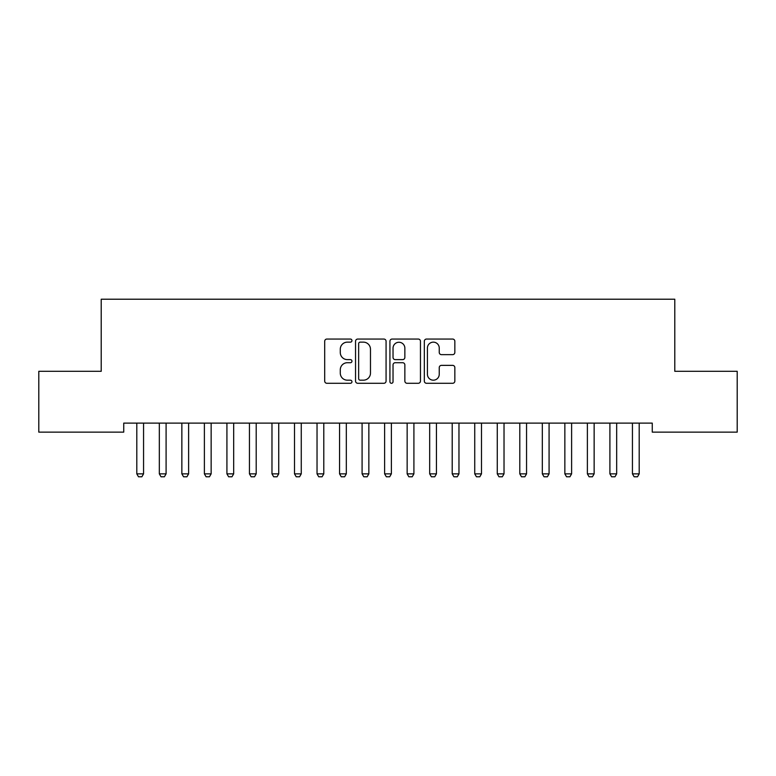 <?xml version="1.0" encoding="UTF-8"?>
<svg xmlns="http://www.w3.org/2000/svg" width="776" height="776" viewBox="0 0 776 776"><rect width="100%" height="100%" fill="white"/><g stroke="black" fill="none" stroke-linecap="round" stroke-linejoin="round"><path stroke-width="1.16" d="M351.955 340.606A1.552 1.552 0 0 0 350.403 339.054L326.909 339.054A2.212 2.212 0 0 0 324.698 341.265L324.698 381.074A2.212 2.212 0 0 0 326.909 383.286L350.403 383.286A1.552 1.552 0 0 0 351.955 381.734A1.552 1.552 0 0 0 350.403 380.182L347.367 380.182A7.081 7.081 0 0 1 340.286 373.11L340.286 369.793A7.081 7.081 0 0 1 347.367 362.712L350.403 362.712A1.552 1.552 0 0 0 351.955 361.17A1.552 1.552 0 0 0 350.403 359.618L347.367 359.618A7.081 7.081 0 0 1 340.286 352.546L340.286 349.229A7.081 7.081 0 0 1 347.367 342.148L350.403 342.148A1.552 1.552 0 0 0 351.955 340.606M452.631 354.642A2.212 2.212 0 0 0 454.843 352.43L454.843 341.265A2.212 2.212 0 0 0 452.631 339.054L426.528 339.054A2.212 2.212 0 0 0 424.326 341.265L424.326 381.074A2.212 2.212 0 0 0 426.528 383.286L452.631 383.286A2.212 2.212 0 0 0 454.843 381.074L454.843 367.582A2.212 2.212 0 0 0 452.631 365.37L441.457 365.37A2.212 2.212 0 0 0 439.245 367.582L439.245 374.274A5.917 5.917 0 0 1 433.338 380.182A5.917 5.917 0 0 1 427.421 374.274L427.421 348.065A5.917 5.917 0 0 1 433.338 342.148A5.917 5.917 0 0 1 439.245 348.065L439.245 352.43A2.212 2.212 0 0 0 441.457 354.642L452.631 354.642M652.267 423.124L123.733 423.124L123.733 432.135L38.8 432.135L38.8 371.306L101.21 371.306L101.21 299.216L674.79 299.216L674.79 371.306L737.2 371.306L737.2 432.135L652.267 432.135L652.267 423.124M386.07 341.265A2.212 2.212 0 0 0 383.858 339.054L357.755 339.054A2.212 2.212 0 0 0 355.544 341.265L355.544 381.074A2.212 2.212 0 0 0 357.755 383.286L383.858 383.286A2.212 2.212 0 0 0 386.07 381.074L386.07 341.265M392.142 339.054L418.245 339.054A2.212 2.212 0 0 1 420.456 341.265L420.456 381.074A2.212 2.212 0 0 1 418.245 383.286L407.07 383.286A2.212 2.212 0 0 1 404.859 381.074L404.859 364.924A2.212 2.212 0 0 0 402.647 362.712L395.246 362.712A2.212 2.212 0 0 0 393.034 364.924L393.034 381.734A1.552 1.552 0 0 1 391.482 383.286A1.552 1.552 0 0 1 389.93 381.734L389.93 341.265A2.212 2.212 0 0 1 392.142 339.054M360.19 342.148A1.552 1.552 0 0 0 358.648 343.7L358.648 378.639A1.552 1.552 0 0 0 360.19 380.182L363.401 380.182A7.081 7.081 0 0 0 370.472 373.11L370.472 349.229A7.081 7.081 0 0 0 363.401 342.148L360.19 342.148M404.859 348.172A5.917 5.917 0 0 0 398.942 342.264A5.917 5.917 0 0 0 393.034 348.172L393.034 357.406A2.212 2.212 0 0 0 395.246 359.618L402.647 359.618A2.212 2.212 0 0 0 404.859 357.406L404.859 348.172M136.537 423.124L136.692 423.609A2.25 2.25 -179.6 0 1 136.799 424.297L136.799 473.855L143.56 473.855L143.56 424.297A2.25 2.25 -179.6 0 1 143.667 423.609L143.822 423.124M143.56 473.855L141.872 476.784L138.487 476.784L136.799 473.855M159.07 423.124L159.226 423.609A2.25 2.25 -179.6 0 1 159.332 424.297L159.332 473.855L166.093 473.855L166.093 424.297A2.25 2.25 -179.6 0 1 166.2 423.609L166.355 423.124M166.093 473.855L164.396 476.784L161.02 476.784L159.332 473.855M181.594 423.124L181.749 423.609A2.25 2.25 -179.6 0 1 181.856 424.297L181.856 473.855L188.616 473.855L188.616 424.297A2.25 2.25 -179.6 0 1 188.723 423.609L188.878 423.124M188.616 473.855L186.929 476.784L183.553 476.784L181.856 473.855M204.127 423.124L204.282 423.609A2.25 2.25 -179.6 0 1 204.389 424.297L204.389 473.855L211.15 473.855L211.15 424.297A2.25 2.25 -179.6 0 1 211.256 423.609L211.411 423.124M211.15 473.855L209.462 476.784L206.076 476.784L204.389 473.855M226.66 423.124L226.815 423.609A2.25 2.25 -179.6 0 1 226.922 424.297L226.922 473.855L233.673 473.855L233.673 424.297A2.25 2.25 -179.6 0 1 233.78 423.609L233.935 423.124M233.673 473.855L231.985 476.784L228.61 476.784L226.922 473.855M249.183 423.124L249.339 423.609A2.25 2.25 -179.6 0 1 249.445 424.297L249.445 473.855L256.206 473.855L256.206 424.297A2.25 2.25 -179.6 0 1 256.313 423.609L256.468 423.124M256.206 473.855L254.518 476.784L251.133 476.784L249.445 473.855M271.716 423.124L271.872 423.609A2.25 2.25 -179.6 0 1 271.978 424.297L271.978 473.855L278.73 473.855L278.73 424.297A2.25 2.25 -179.6 0 1 278.836 423.609L278.991 423.124M278.73 473.855L277.042 476.784L273.666 476.784L271.978 473.855M294.24 423.124L294.395 423.609A2.25 2.25 -179.6 0 1 294.502 424.297L294.502 473.855L301.263 473.855L301.263 424.297A2.25 2.25 -179.6 0 1 301.369 423.609L301.524 423.124M301.263 473.855L299.575 476.784L296.19 476.784L294.502 473.855M316.773 423.124L316.928 423.609A2.25 2.25 -179.6 0 1 317.035 424.297L317.035 473.855L323.796 473.855L323.796 424.297A2.25 2.25 -179.6 0 1 323.902 423.609L324.058 423.124M323.796 473.855L322.098 476.784L318.723 476.784L317.035 473.855M339.306 423.124L339.461 423.609A2.25 2.25 -179.6 0 1 339.558 424.297L339.558 473.855L346.319 473.855L346.319 424.297A2.25 2.25 -179.6 0 1 346.426 423.609L346.581 423.124M346.319 473.855L344.631 476.784L341.256 476.784L339.558 473.855M361.829 423.124L361.985 423.609A2.25 2.25 -179.6 0 1 362.091 424.297L362.091 473.855L368.852 473.855L368.852 424.297A2.25 2.25 -179.6 0 1 368.959 423.609L369.114 423.124M368.852 473.855L367.164 476.784L363.779 476.784L362.091 473.855M384.363 423.124L384.518 423.609A2.25 2.25 -179.6 0 1 384.624 424.297L384.624 473.855L391.376 473.855L391.376 424.297A2.25 2.25 -179.6 0 1 391.482 423.609L391.637 423.124M391.376 473.855L389.688 476.784L386.312 476.784L384.624 473.855M406.886 423.124L407.041 423.609A2.25 2.25 -179.6 0 1 407.148 424.297L407.148 473.855L413.909 473.855L413.909 424.297A2.25 2.25 -179.6 0 1 414.015 423.609L414.171 423.124M413.909 473.855L412.221 476.784L408.836 476.784L407.148 473.855M429.419 423.124L429.574 423.609A2.25 2.25 -179.6 0 1 429.681 424.297L429.681 473.855L436.442 473.855L436.442 424.297A2.25 2.25 -179.6 0 1 436.539 423.609L436.694 423.124M436.442 473.855L434.744 476.784L431.369 476.784L429.681 473.855M451.942 423.124L452.098 423.609A2.25 2.25 -179.6 0 1 452.204 424.297L452.204 473.855L458.965 473.855L458.965 424.297A2.25 2.25 -179.6 0 1 459.072 423.609L459.227 423.124M458.965 473.855L457.277 476.784L453.902 476.784L452.204 473.855M474.475 423.124L474.631 423.609A2.25 2.25 -179.6 0 1 474.737 424.297L474.737 473.855L481.498 473.855L481.498 424.297A2.25 2.25 -179.6 0 1 481.605 423.609L481.76 423.124M481.498 473.855L479.81 476.784L476.425 476.784L474.737 473.855M497.009 423.124L497.164 423.609A2.25 2.25 -179.6 0 1 497.27 424.297L497.27 473.855L504.022 473.855L504.022 424.297A2.25 2.25 -179.6 0 1 504.128 423.609L504.284 423.124M504.022 473.855L502.334 476.784L498.958 476.784L497.27 473.855M519.532 423.124L519.687 423.609A2.25 2.25 -179.6 0 1 519.794 424.297L519.794 473.855L526.555 473.855L526.555 424.297A2.25 2.25 -179.6 0 1 526.662 423.609L526.817 423.124M526.555 473.855L524.867 476.784L521.482 476.784L519.794 473.855M542.065 423.124L542.22 423.609A2.25 2.25 -179.6 0 1 542.327 424.297L542.327 473.855L549.078 473.855L549.078 424.297A2.25 2.25 -179.6 0 1 549.185 423.609L549.34 423.124M549.078 473.855L547.39 476.784L544.015 476.784L542.327 473.855M564.588 423.124L564.744 423.609A2.25 2.25 -179.6 0 1 564.85 424.297L564.85 473.855L571.611 473.855L571.611 424.297A2.25 2.25 -179.6 0 1 571.718 423.609L571.873 423.124M571.611 473.855L569.923 476.784L566.538 476.784L564.85 473.855M587.122 423.124L587.277 423.609A2.25 2.25 -179.6 0 1 587.383 424.297L587.383 473.855L594.144 473.855L594.144 424.297A2.25 2.25 -179.6 0 1 594.251 423.609L594.406 423.124M594.144 473.855L592.447 476.784L589.071 476.784L587.383 473.855M609.645 423.124L609.8 423.609A2.25 2.25 -179.6 0 1 609.907 424.297L609.907 473.855L616.668 473.855L616.668 424.297A2.25 2.25 -179.6 0 1 616.774 423.609L616.93 423.124M616.668 473.855L614.98 476.784L611.604 476.784L609.907 473.855M632.178 423.124L632.333 423.609A2.25 2.25 -179.6 0 1 632.44 424.297L632.44 473.855L639.201 473.855L639.201 424.297A2.25 2.25 -179.6 0 1 639.308 423.609L639.463 423.124M639.201 473.855L637.513 476.784L634.128 476.784L632.44 473.855"/></g></svg>
